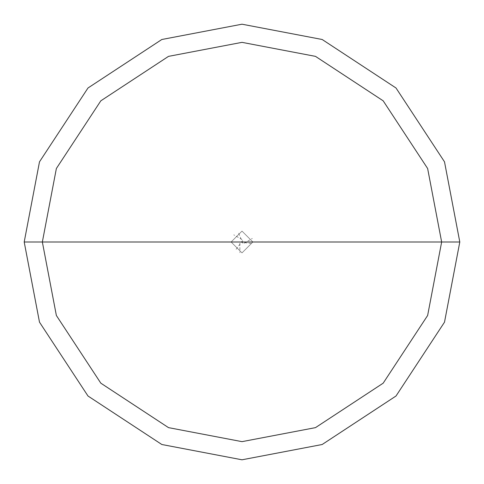 <?xml version="1.0" encoding="UTF-8"?>
<svg xmlns="http://www.w3.org/2000/svg" width="484" height="484" viewBox="0 0 484 484"><rect width="100%" height="100%" fill="white"/><g stroke="black" fill="none" stroke-linecap="round" stroke-linejoin="round"><path stroke-width="0.36" stroke-dasharray="2.42 1.81" d="M252.89 242L242 252.89L231.11 242L242 252.89L252.89 242L459.8 242L444.506 161.831L396.009 87.991L322.169 39.494L242 24.2L161.831 39.494L87.991 87.991L39.494 161.831L24.2 242L231.11 242L242 231.11L252.89 242L242 231.11L231.11 242L24.2 242L39.494 161.831L87.991 87.991L161.831 39.494L242 24.2L322.169 39.494L396.009 87.991L444.506 161.831L459.8 242L444.506 161.831L396.009 87.991L322.169 39.494L242 24.2L161.831 39.494L87.991 87.991L39.494 161.831L24.2 242L39.494 161.831L87.991 87.991L161.831 39.494L242 24.2L322.169 39.494L396.009 87.991L444.506 161.831L459.8 242L252.89 242L242 231.11L231.11 242L242 231.11L252.89 242L242 252.89L231.11 242L24.2 242L39.494 322.169L87.991 396.009L161.831 444.506L242 459.8L322.169 444.506L396.009 396.009L444.506 322.169L459.8 242L252.89 242L459.8 242L444.506 322.169L396.009 396.009L322.169 444.506L242 459.8L161.831 444.506L87.991 396.009L39.494 322.169L24.2 242L39.494 322.169L87.991 396.009L161.831 444.506L242 459.8L322.169 444.506L396.009 396.009L444.506 322.169L459.8 242L444.506 322.169L396.009 396.009L322.169 444.506L242 459.8L161.831 444.506L87.991 396.009L39.494 322.169L24.2 242L231.11 242L242 252.89L252.89 242L242 231.11L231.11 242L252.89 242L242 231.11L231.11 242L242 231.11L252.89 242L459.8 242L444.506 161.831L396.009 87.991L322.169 39.494L242 24.2L161.831 39.494L87.991 87.991L39.494 161.831L24.2 242L231.11 242L242 231.11L252.89 242L231.11 242L242 252.89L252.89 242L242 252.89L231.11 242L242 252.89L252.89 242L242 252.89L231.11 242L24.2 242L39.494 161.831L87.991 87.991L161.831 39.494L242 24.2L322.169 39.494L396.009 87.991L444.506 161.831L459.8 242L252.89 242M24.2 242L39.494 322.169L87.991 396.009L161.831 444.506L242 459.8L322.169 444.506L396.009 396.009L444.506 322.169L459.8 242L444.506 322.169L396.009 396.009L322.169 444.506L242 459.8L161.831 444.506L87.991 396.009L39.494 322.169L24.2 242M251.238 243.47L239.822 242.024L239.931 252.69M238.654 233.264L243.107 243.876L252.297 238.449M236.107 249.266L243.071 240.1L233.778 234.861"/><path stroke-width="0.73" d="M441.65 242L427.632 315.489L383.177 383.177L315.489 427.632L242 441.65L168.511 427.632L100.823 383.177L56.368 315.489L42.35 242L441.65 242L427.632 168.511L383.177 100.823L315.489 56.368L242 42.35L168.511 56.368L100.823 100.823L56.368 168.511L42.35 242L24.2 242L39.494 161.831L87.991 87.991L161.831 39.494L242 24.2L322.169 39.494L396.009 87.991L444.506 161.831L459.8 242L444.506 161.831L396.009 87.991L322.169 39.494L242 24.2L161.831 39.494L87.991 87.991L39.494 161.831L24.2 242L39.494 322.169L87.991 396.009L161.831 444.506L242 459.8L322.169 444.506L396.009 396.009L444.506 322.169L459.8 242L42.35 242L56.368 168.511L100.823 100.823L168.511 56.368L242 42.35L315.489 56.368L383.177 100.823L427.632 168.511L441.65 242L459.8 242L444.506 322.169L396.009 396.009L322.169 444.506L242 459.8L161.831 444.506L87.991 396.009L39.494 322.169L24.2 242L42.35 242L56.368 315.489L100.823 383.177L168.511 427.632L242 441.65L315.489 427.632L383.177 383.177L427.632 315.489L441.65 242"/></g></svg>
